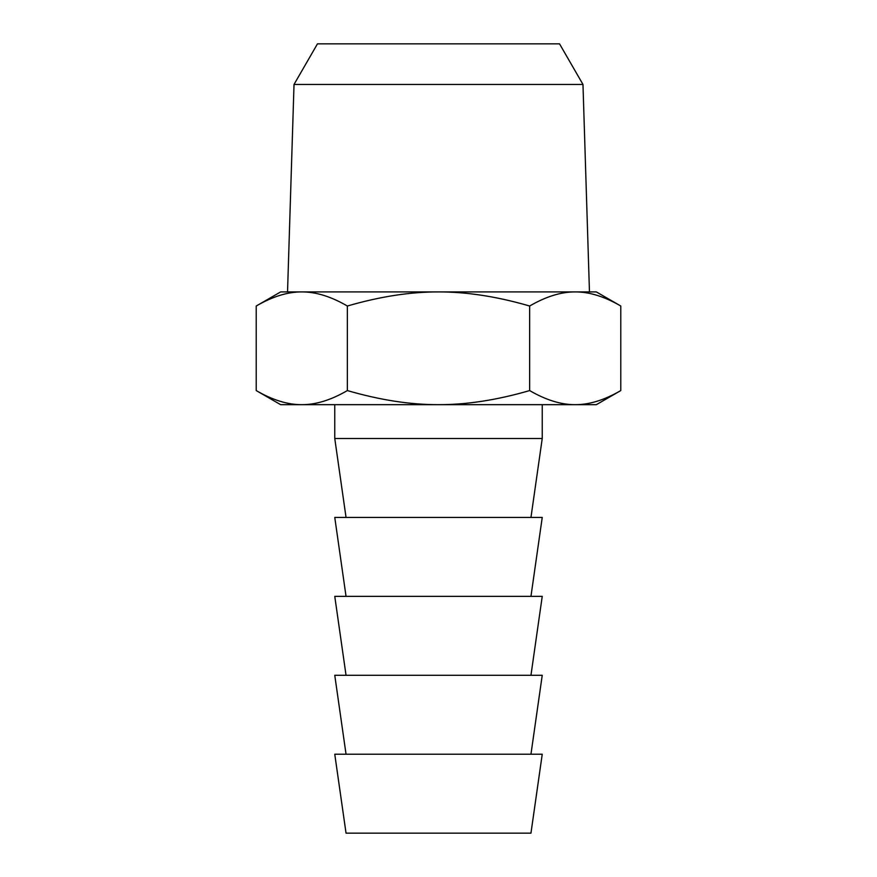 <?xml version="1.0" encoding="UTF-8"?>
<svg xmlns="http://www.w3.org/2000/svg" width="877" height="877" viewBox="0 0 877 877"><rect width="100%" height="100%" fill="white"/><g stroke="black" fill="none" stroke-linecap="round" stroke-linejoin="round"><path stroke-width="1.32" d="M582.975 84.444L559.537 43.85L317.463 43.85L294.025 84.444L582.975 84.444L589.465 291.92L575.213 291.92L596.36 291.92L620.784 306.018L620.784 390.572C604.483 400.044 589.289 404.746 575.213 404.67L438.5 404.67C466.663 404.746 497.051 400.044 529.642 390.572C545.933 400.044 561.127 404.746 575.213 404.67L596.36 404.67L620.784 390.572M529.642 306.018C497.051 296.547 466.663 291.844 438.5 291.92C410.337 291.844 379.949 296.547 347.358 306.018C331.067 296.547 315.873 291.844 301.787 291.92C287.711 291.844 272.517 296.547 256.216 306.018L280.64 291.92L575.213 291.92C561.127 291.844 545.933 296.547 529.642 306.018L529.642 390.572M620.784 306.018C604.483 296.547 589.289 291.844 575.213 291.92M347.358 306.018L347.358 390.572C379.949 400.044 410.337 404.746 438.5 404.67L301.787 404.67C315.873 404.746 331.067 400.044 347.358 390.572M256.216 306.018L256.216 390.572C272.517 400.044 287.711 404.746 301.787 404.67L280.64 404.67L256.216 390.572M542.238 404.67L542.238 438.5L334.762 438.5L334.762 404.67M530.958 517.43L542.238 438.5M530.958 596.36L542.238 517.43L334.762 517.43L346.042 596.36M530.958 675.29L542.238 596.36L334.762 596.36L346.042 675.29M530.958 754.22L542.238 675.29L334.762 675.29L346.042 754.22M542.238 754.22L334.762 754.22L346.042 833.15L530.958 833.15L542.238 754.22M294.025 84.444L287.535 291.92M346.042 517.43L334.762 438.5"/></g></svg>
